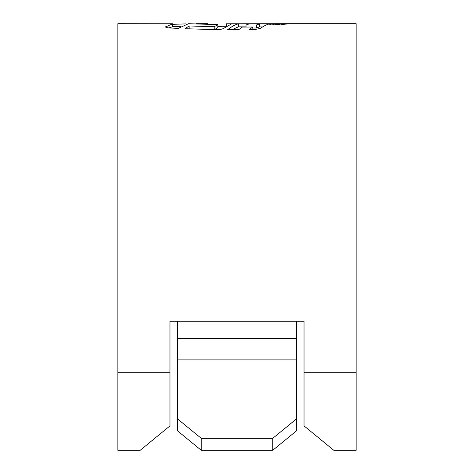 <?xml version="1.0" encoding="UTF-8"?>
<svg xmlns="http://www.w3.org/2000/svg" width="474" height="474" viewBox="0 0 474 474"><rect width="100%" height="100%" fill="white"/><g stroke="black" fill="none" stroke-linecap="round" stroke-linejoin="round"><path stroke-width="0.71" d="M296.582 418.815L296.582 430.777L272.746 450.3L272.746 438.337L296.582 418.815L296.582 321.2M177.418 321.2L177.418 418.815L201.254 438.337L201.254 450.3L177.418 430.777L177.418 418.815M289.59 23.7L356.158 23.7L356.158 450.3L333.82 450.3L304.03 425.895L304.03 321.2L169.97 321.2L169.97 425.895L140.18 450.3L117.842 450.3L117.842 23.7L172.631 23.759L165.604 26.965M283.962 23.759L281.052 24.595L289.887 23.706L283.962 23.759L283.962 24.405M214.207 29.779L217.844 27.634L217.844 24.642L214.207 26.745L189.15 25.957L184.961 28.724L217.234 29.649C220.422 29.495 222.584 29.062 223.716 28.339L230.85 24.316C231.899 23.978 230.423 23.795 226.424 23.777L289.501 23.7M281.686 23.783L278.084 24.79L274.908 24.844L278.357 23.824L281.686 23.783M275.512 23.866L272.058 24.962L268.746 25.015L271.987 23.89L275.512 23.866M242.404 27.065L238.677 29.702L227.591 29.738C231.899 26.378 235.507 24.417 238.422 23.848L249.194 23.896L246.036 24.992L256.363 25.004L259.438 23.919L269.398 23.913C266.856 24.464 263.84 25.969 260.344 28.422L255.379 29.418L249.217 29.554L252.82 27.024L242.404 27.065M217.844 24.642L188.575 23.7L178.165 28.404L168.999 27.919C166.291 27.652 165.213 27.237 165.752 26.68L165.752 27.184M207.582 23.7L196.023 23.7M172.631 24.34L185.962 23.89M272.746 438.337L201.254 438.337M272.746 450.3L201.254 450.3M311.578 23.83L299.402 23.7L323.73 23.7L311.578 23.943M168.863 27.913L172.631 26.74L172.631 23.759M217.844 26.704L225.671 26.751M189.15 28.896L189.15 25.957M214.207 29.607L214.207 26.745M196.911 24.174L196.911 23.741M226.424 26.544L226.424 23.777M252.82 28.007L256.363 28.002L259.438 26.905L262.685 26.905M231.928 29.738L238.422 26.828L246.036 26.87M238.422 26.828L238.422 23.848M246.036 27.059L246.036 24.992M256.363 28.002L256.363 25.004M259.438 26.905L259.438 23.919M252.82 29.477L252.82 27.024M271.987 24.968L271.987 23.89M278.357 24.678L278.357 23.824M296.582 359.902L177.418 359.902M356.158 372.244L304.03 372.244M169.97 372.244L117.842 372.244M296.582 338.306L177.418 338.306M180.695 26.68L172.631 26.68"/></g></svg>
